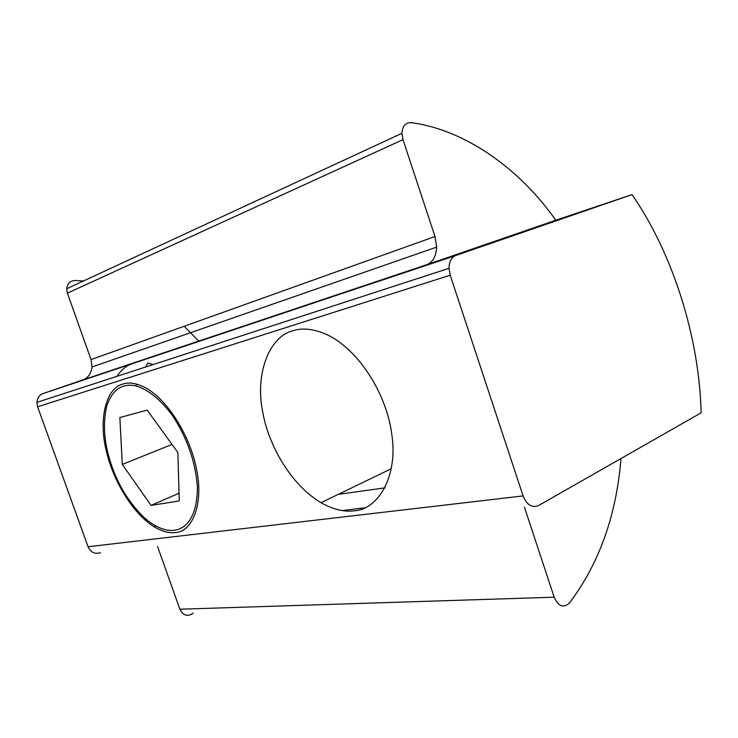 <?xml version="1.0" encoding="UTF-8"?>
<svg xmlns="http://www.w3.org/2000/svg" width="738" height="738" viewBox="0 0 738 738"><rect width="100%" height="100%" fill="white"/><g stroke="black" fill="none" stroke-linecap="round" stroke-linejoin="round"><path stroke-width="1.11" d="M620.981 458.575C616.424 515.161 599.293 563.251 569.588 602.845C563.592 608.398 558.454 606.516 554.183 597.199L524.414 507.135M83.486 280.966L75.165 280.495C70.221 280.744 67.407 283.493 66.724 288.743L67.379 293.152L91.023 359.591L92.056 366.971C91.134 373.714 88.007 378.05 82.665 379.987L43.182 393.52C39.538 394.848 37.453 397.8 36.909 402.367L37.592 406.786L450.198 275.209L523.094 495.927C526.867 504.893 531.978 508.131 538.417 505.631L701.1 412.846C699.458 338.152 673.065 253.743 632.032 194.611L455.097 255.735L379.581 281.003L426.509 264.767C432.652 262.497 436.047 256.612 436.684 247.101L434.996 236.52L402.985 139.639L401.933 133.292C402.422 125.949 405.568 122.416 411.361 122.683C465.374 129.787 519.967 169.14 555.806 220.228L632.032 194.611M379.581 281.003L555.806 220.228M157.563 546.544L179.878 609.219C183.245 615.713 187.71 617.005 193.273 613.094M292.608 330.873C302.986 327.285 315.412 329.01 329.886 336.058C361.989 353.437 387.302 397.348 391.85 434.774C398.206 476.61 377.893 509.727 354.12 510.807C344.194 512.144 333.142 509.451 320.984 502.707C290.984 484.792 268.42 445.42 262.627 411.49C254.942 373.732 269.296 336.722 292.608 330.873M122.72 384.111C129.196 381.86 137.148 383.262 146.558 388.317C169.86 401.915 190.967 438.925 196.585 469.654C203.956 504.202 192.074 532.061 175.321 532.532C169.094 533.389 161.945 531.415 153.864 526.618C131.65 512.633 112.342 478.667 106.18 450.3C98.274 418.575 106.429 387.893 122.72 384.111M450.198 275.209L449.008 268.226C449.239 261.824 451.269 257.654 455.097 255.735M37.592 406.786L88.062 546.747C90.792 552.448 94.925 554.423 100.46 552.679M198.707 341.104L184.196 326.251M153.19 364.544L147.748 363.022L145.7 366.98M131.936 363.816C126.17 365.762 121.217 369.923 117.047 376.297M112.028 466.628C104.242 444.977 102.471 424.756 106.733 405.983C112.342 389.682 122.056 382.985 135.875 385.909C147.545 389.147 161.013 399.848 172.674 415.881C187.406 438.437 195.644 462.228 197.387 487.255C197.415 532.015 171.05 542.162 143.32 516.775C129.215 502.661 118.781 485.945 112.028 466.628M179.269 500.954L151.069 505.392L122.296 464.433L119.851 417.56L147.166 410.107L177.867 452.542L179.269 500.954M172 444.442L122.296 464.433M179.048 493.242L151.069 505.392M554.183 597.199L179.878 609.219M365.098 507.753L342.284 510.558M402.985 139.639L67.379 293.152M434.996 236.52L91.023 359.591M523.094 495.927L88.062 546.747M426.509 264.767L82.665 379.987M380.448 280.643L43.182 393.52M401.933 133.292L66.724 288.743M320.984 502.707L391.408 468.667M153.864 526.618L155.524 525.88M385.051 487.836L338.253 494.359M436.684 247.101L92.056 366.971M36.909 402.367L449.008 268.309M135.875 385.909L136.779 384.157"/></g></svg>
